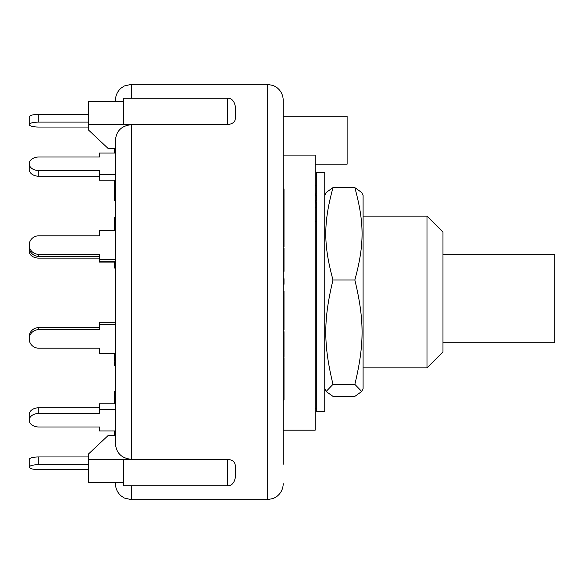 <?xml version="1.0" encoding="UTF-8"?>
<svg xmlns="http://www.w3.org/2000/svg" width="584" height="584" viewBox="0 0 584 584"><rect width="100%" height="100%" fill="white"/><g stroke="black" fill="none" stroke-linecap="round" stroke-linejoin="round"><path stroke-width="0.88" d="M442.971 254.821L554.8 254.821L554.8 342.72L442.971 342.72M442.971 254.894L554.8 254.894M316.762 199.604L316.47 197.29A17.571 17.038 180 0 0 315.163 193.289M315.163 207.838L316.762 207.838L316.47 203.955L315.163 203.955M316.762 221.599L315.163 221.599M315.163 199.954A17.571 17.038 -0 0 1 316.47 203.955M316.762 185.851L315.163 185.851M324.748 373.658L324.748 411.815L316.762 411.815L316.762 172.185L324.748 172.185L324.748 373.658M363.095 195.45L363.095 388.55L361.73 391.477L354.846 384.36C364.46 344.451 364.46 319.893 354.846 279.977C364.46 244.659 364.46 222.935 354.846 187.617L361.73 192.523L363.095 195.45M324.748 195.45L326.113 192.523L332.997 187.617C323.375 222.935 323.375 244.659 332.997 279.977C323.375 319.893 323.375 344.451 332.997 384.36L326.113 391.477L332.997 396.383L354.846 396.383L361.73 391.477M354.846 279.977L332.997 279.977M354.846 384.36L332.997 384.36M354.846 187.617L332.997 187.617M38.785 114.376A9.585 2.482 180 0 0 29.2 116.858L29.2 124.575A9.585 2.482 0 0 1 38.785 122.093L38.785 114.376L88.308 114.376M88.308 127.049L38.785 127.049A9.585 2.482 0 0 1 29.2 124.575M88.308 122.093L38.785 122.093M99.492 174.514L115.471 174.514L115.471 153.052L99.492 153.052L99.492 157.008L38.785 157.008A9.585 6.774 180 0 0 29.2 163.783A9.585 6.774 180 0 0 38.785 170.565L99.492 170.565L99.492 180.164L115.471 180.164M115.471 230.41L99.492 230.41L99.492 235.812L38.785 235.812A9.585 9.256 180 0 0 29.2 245.068A9.585 9.256 180 0 0 38.785 254.332L99.492 254.332L99.492 262.063L114.668 262.063M99.492 232.476L99.492 235.812L38.785 235.812M99.492 351.524L99.492 348.188L38.785 348.188A9.585 9.256 0 0 1 29.2 338.932A9.585 9.256 0 0 1 38.785 329.668L38.785 327.602A9.585 9.256 180 0 0 29.2 336.866L29.2 338.932M38.785 426.992L99.492 426.992L38.785 426.992A9.585 6.774 0 0 1 29.2 420.217A9.585 6.774 0 0 1 38.785 413.435L38.785 407.785A9.585 6.774 180 0 0 29.2 414.567L29.2 420.217M38.785 469.624L88.308 469.624L38.785 469.624A9.585 2.482 0 0 1 29.2 467.142A9.585 2.482 0 0 1 38.785 464.667L38.785 456.951A9.585 2.482 180 0 0 29.2 459.425L29.2 467.142M88.308 464.667L38.785 464.667M88.308 456.951L38.785 456.951M99.492 426.992L99.492 430.948L115.471 430.948L115.471 435.379L108.281 435.379L88.308 454.169L88.308 482.201L123.458 482.201M115.471 403.836L99.492 403.836L99.492 409.486L115.471 409.486L115.471 430.948M99.492 409.486L99.492 413.435L38.785 413.435M99.492 407.785L38.785 407.785M115.471 353.59L99.492 353.59L99.492 348.188L38.785 348.188M115.471 324.273L99.492 324.273L99.492 329.668L38.785 329.668M99.492 327.602L38.785 327.602M115.471 322.2L99.492 322.2L99.492 324.273M115.471 259.727L99.492 259.727M99.492 258.113L38.785 258.113A9.585 6.774 0 0 1 29.2 251.332L29.2 247.134A9.585 9.256 0 0 0 38.785 256.398L38.785 254.332M99.492 256.398L38.785 256.398M115.471 261.8L99.492 261.8M99.492 157.008L38.785 157.008M29.2 163.783L29.2 169.433A9.585 6.774 0 0 0 38.785 176.215L38.785 170.565M99.492 176.215L38.785 176.215M115.471 362.365L114.668 362.365L114.668 365.577L115.471 365.577L115.471 391.397L114.668 391.397L114.668 403.836M114.668 399.624L115.471 399.624L115.471 392.995L114.668 392.995M115.471 399.624L115.471 400.682L114.668 400.682M114.668 353.59L114.668 361.262M115.471 359.839L114.668 359.839M114.668 430.948L114.668 435.379M114.668 183.215L115.471 183.215L115.471 182.069L114.668 182.069L114.668 200.378L115.471 200.378L115.471 217.401L114.668 217.401L114.668 230.41M115.471 184.741L114.668 184.741M114.668 180.164L114.668 182.069M114.668 148.555L114.668 153.052M115.471 151.285L114.668 151.285M115.471 267.596L114.668 267.596L114.668 268.092L115.471 268.092L115.471 321.937M114.668 261.8L114.668 267.596M115.471 226.212L114.668 226.212M131.444 98.229L131.444 84.315L124.414 85.943L121.552 87.746C117.61 91.002 115.581 95.177 115.471 100.295L115.471 101.798M115.471 482.201L115.471 483.705C115.581 488.823 117.61 492.998 121.552 496.254L124.414 498.057L131.444 499.685L131.444 485.771M227.3 124.669L227.3 98.229C231.454 98.068 234.118 100.733 235.286 106.222L235.286 118.355C235.337 121.844 232.673 123.947 227.3 124.669L131.444 124.669C121.618 125.706 116.296 130.838 115.471 140.072L115.471 443.928C116.296 453.162 121.618 458.294 131.444 459.331L88.308 459.331M283.211 383.089L284.014 383.089L284.014 357.707L283.211 357.707M283.211 381.243L284.014 381.243M284.014 375.6L283.211 375.6L283.211 377.446L284.014 377.446M283.211 400.106L284.014 400.106L284.014 383.089M283.211 204.568L284.014 204.568L284.014 188.902L283.211 188.902M283.211 198.173L284.014 198.173M283.211 192.107L284.014 192.107M283.211 221.015L284.014 221.015L284.014 204.568M283.211 207.773L284.014 207.773M283.211 271.356L284.014 271.356L284.014 248.207L283.211 248.207M283.211 270.757L284.014 270.757M283.211 359.175L284.014 359.175M283.211 368.906L284.014 368.906M283.211 278.714L284.014 278.714L284.014 284.277L283.211 284.277M283.211 282.459L284.014 282.459M283.211 246.536L284.014 246.536L284.014 221.066M283.211 245.484L284.014 245.484M283.211 228.271L284.014 228.271M284.014 356.291L284.014 331.661L283.211 331.661M283.211 336.654L284.014 336.654M283.211 331.975L284.014 331.975M283.211 326.106L284.014 326.106L284.014 291.401L283.211 291.401M283.211 317.645L284.014 317.645M283.211 316.703L284.014 316.703M283.211 313.112L284.014 313.112M283.211 308.272L284.014 308.272M283.211 302.651L284.014 302.651M283.211 298.577L284.014 298.577M283.211 297.811L284.014 297.811M283.211 295.248L284.014 295.248M283.211 329.953L284.014 329.953L284.014 326.106M235.286 477.493L235.286 465.645C235.053 461.813 232.388 459.71 227.3 459.331L227.3 485.771C231.454 485.932 234.118 483.267 235.286 477.778M115.471 148.621L108.281 148.621L88.308 129.831L88.308 101.798L123.458 101.798M227.3 485.771L123.458 485.771L123.458 459.331L131.444 459.331L131.444 124.669L88.308 124.669M131.444 124.669L123.458 124.669L123.458 98.229L227.3 98.229M131.444 459.331L227.3 459.331M283.211 413.779L283.211 435.89M283.211 119.757L283.211 170.221M283.211 148.11L283.211 100.295L283.211 116.267L347.115 116.267L347.115 164.192L315.163 164.192M283.211 464.244L283.211 132.962M283.211 140.233L283.211 116.267M283.211 430.189L315.163 430.189L315.163 155.096L283.211 155.096M426.992 292L426.992 367.883L442.971 351.911L442.971 232.089L426.992 216.117L426.992 292M29.2 251.332A9.585 6.774 0 0 1 29.536 249.558M115.471 223.044L114.668 223.044M115.471 229.848L114.668 229.848M283.211 349.429L284.014 349.429M283.211 319.645L284.014 319.645M131.444 84.315L267.238 84.315L267.238 499.685L273.349 498.466L276.422 496.78C280.809 493.524 283.072 489.166 283.211 483.705M316.762 408.625L315.163 408.625M324.748 388.55L326.113 391.477M29.2 247.134L29.2 245.068M284.014 356.598L283.211 356.598M131.444 499.685L267.238 499.685M267.238 84.315L273.349 85.534L276.422 87.22C280.809 90.476 283.072 94.834 283.211 100.295M363.095 367.883L426.992 367.883M363.095 216.117L426.992 216.117"/></g></svg>
